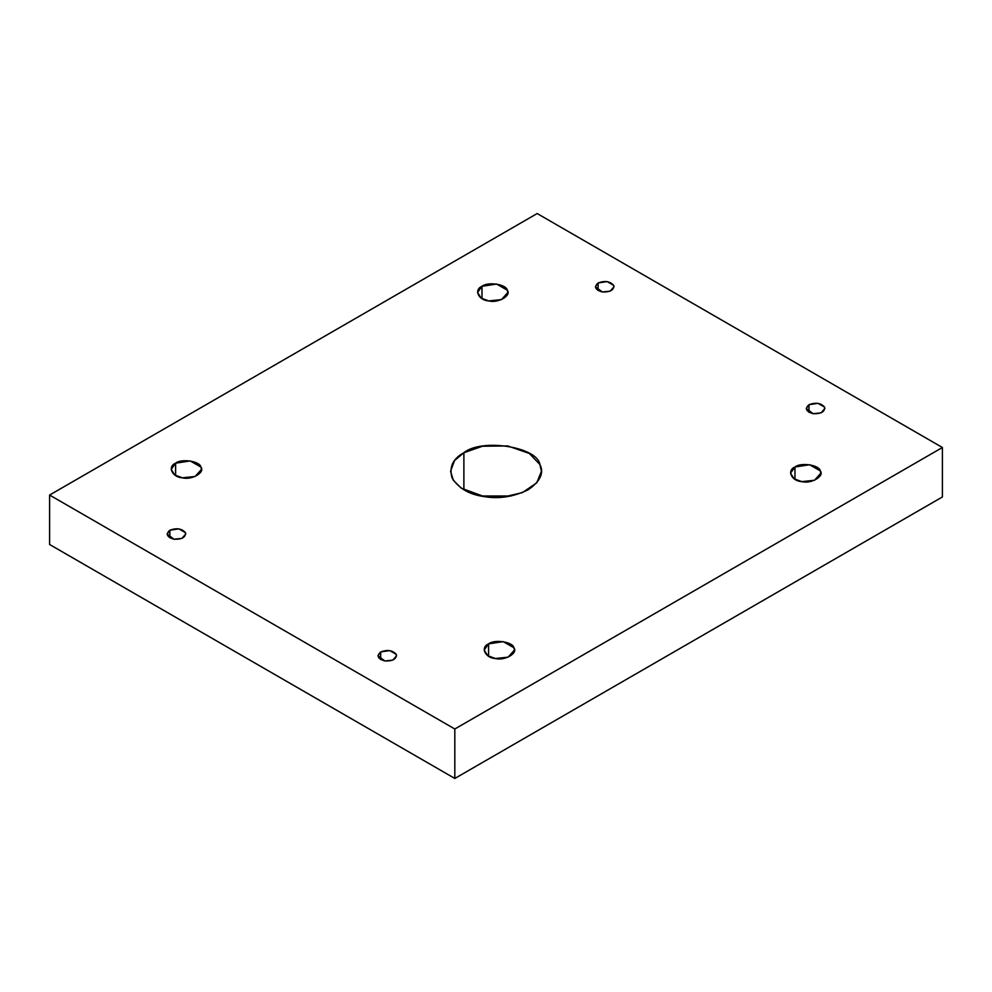 <?xml version="1.0" encoding="UTF-8"?>
<svg xmlns="http://www.w3.org/2000/svg" width="992" height="992" viewBox="0 0 992 992"><rect width="100%" height="100%" fill="white"/><g stroke="black" fill="none" stroke-linecap="round" stroke-linejoin="round"><path stroke-width="1.49" d="M808.976 412.312L808.976 404.699L806.248 408.506L813.155 413.701L820.992 412.87L824.885 408.506L824.563 407.117L817.978 403.31L808.976 404.699L808.976 412.312M794.976 479.359L794.976 466.996L790.537 473.172L794.096 478.814L801.759 481.616L814.506 480.277L820.818 473.172L820.31 470.915L809.596 464.727L794.976 466.996L794.976 479.359M488.585 656.245L488.585 643.882L484.158 650.07L487.717 655.7L495.38 658.514L508.127 657.163L514.439 650.07L513.918 647.801L503.217 641.626L488.585 643.882L488.585 656.245M380.692 659.581L380.692 651.967L377.964 655.774L384.871 660.97L392.72 660.139L396.602 655.774L396.279 654.373L389.695 650.578L380.692 651.967L380.692 659.581M169.843 537.85L169.843 530.236L167.115 534.043L174.022 539.239L181.871 538.408L185.752 534.043L185.442 532.642L178.845 528.848L169.843 530.236L169.843 537.85M175.609 475.552L175.609 463.19L171.182 469.377L174.741 475.007L182.404 477.809L195.151 476.47L201.463 469.377L200.942 467.108L190.241 460.933L175.609 463.19L175.609 475.552M482 298.666L482 286.304L477.561 292.479L481.132 298.121L488.783 300.923L501.53 299.584L507.842 292.479L507.334 290.222L496.62 284.034L482 286.304L482 298.666M598.126 290.582L598.126 282.968L595.398 286.775L602.305 291.97L610.154 291.14L614.036 286.775L613.713 285.386L607.129 281.579L598.126 282.968L598.126 290.582M480.86 496L511.14 496L480.86 496M463.884 489.812L463.884 452.724L454.51 460.586L450.579 471.274L453.369 480.339L461.268 488.176L484.245 496.608L502.733 497.215L522.486 492.578L536.784 482.819L541.421 471.274L539.884 464.479L529.331 453.456L507.755 445.941L482.558 446.214L463.884 452.724L463.884 489.812M942.4 496.955L942.4 447.504L454.82 728.996L454.82 778.46L942.4 496.955L454.82 778.46L454.82 728.996L942.4 447.504L942.4 496.955M49.6 544.496L49.6 495.045L537.18 213.54L942.4 447.504L537.18 213.54L49.6 495.045L454.82 728.996L49.6 495.045L49.6 544.496L454.82 778.46L49.6 544.496M463.884 452.724C481.455 438.129 537.304 446.76 539.884 464.479C544.286 472.862 540.367 481.306 528.116 489.812C513.385 496.88 498.753 499.15 484.245 496.608C469.476 494.624 458.763 488.436 452.116 478.057C448.892 467.158 452.811 458.713 463.884 452.724M598.126 282.968C604.86 280.463 610.055 281.269 613.713 285.386C614.122 290.011 610.316 292.206 602.305 291.97C595.175 289.862 593.774 286.862 598.126 282.968M482 286.304C487.853 281.43 506.478 284.307 507.334 290.222C511.698 295.579 498.071 303.453 488.783 300.923C478.553 300.427 473.568 289.689 482 286.304M175.609 463.19C181.474 458.316 200.086 461.206 200.942 467.108C205.319 472.477 191.692 480.339 182.404 477.809C172.174 477.313 167.177 466.575 175.609 463.19M169.843 530.236C176.588 527.719 181.784 528.525 185.442 532.642C185.839 537.267 182.032 539.462 174.022 539.239C166.892 537.131 165.503 534.13 169.843 530.236M380.692 651.967C387.426 649.45 392.621 650.256 396.279 654.373C396.688 658.998 392.882 661.193 384.871 660.97C377.741 658.862 376.34 655.861 380.692 651.967M488.585 643.882C494.45 639.022 513.062 641.898 513.918 647.801C518.295 653.17 504.668 661.032 495.38 658.514C485.15 658.018 480.153 647.268 488.585 643.882M794.976 466.996C800.829 462.123 819.442 465 820.31 470.915C824.674 476.272 811.047 484.146 801.759 481.616C791.529 481.12 786.544 470.382 794.976 466.996M808.976 404.699C815.709 402.194 820.905 403 824.563 407.117C824.96 411.742 821.165 413.937 813.155 413.701C806.012 411.593 804.624 408.592 808.976 404.699"/></g></svg>
